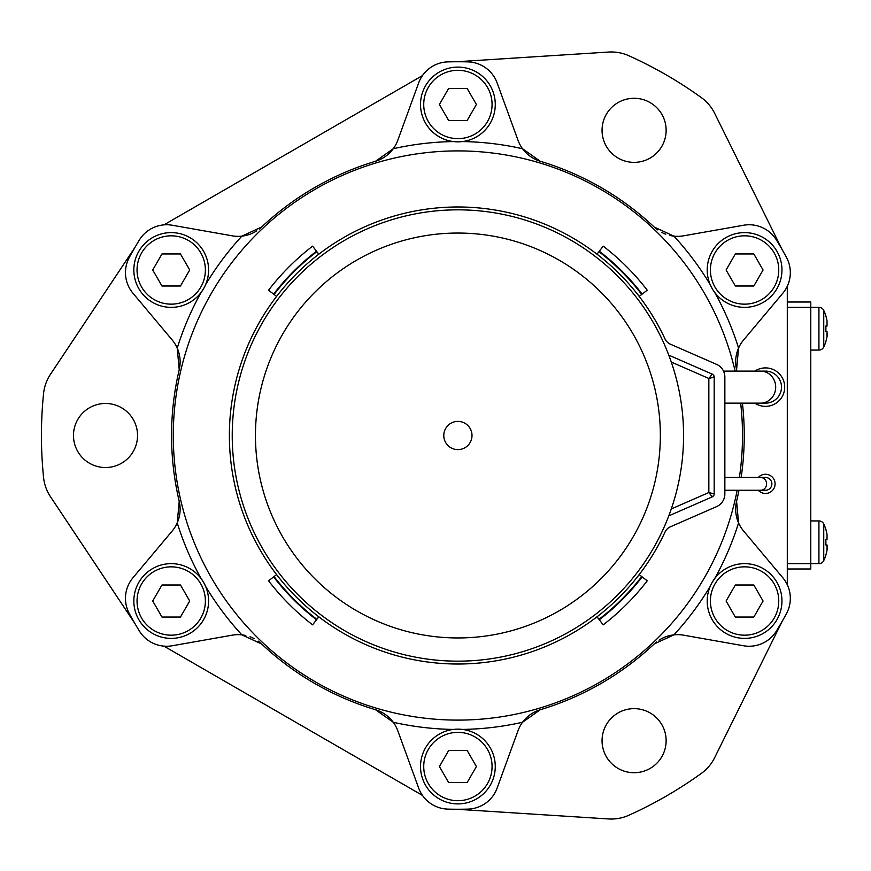 <?xml version="1.0" encoding="UTF-8"?>
<svg xmlns="http://www.w3.org/2000/svg" width="871" height="871" viewBox="0 0 871 871"><rect width="100%" height="100%" fill="white"/><g stroke="black" fill="none" stroke-linecap="round" stroke-linejoin="round"><path stroke-width="1.31" d="M665.009 338.928A228.518 228.518 0 0 0 316.162 256.248A228.518 228.518 0 0 0 316.162 614.752A228.518 228.518 0 0 0 665.009 532.072A10.681 10.681 0 0 1 670.409 526.803L716.539 506.65A13.882 13.882 0 0 0 724.857 493.922L724.857 377.078A13.882 13.882 0 0 0 716.539 364.35L670.409 344.197A10.681 10.681 0 0 1 665.009 338.928M668.776 515.861L712.26 496.862A3.201 3.201 0 0 0 714.176 493.922L714.176 377.078A3.201 3.201 0 0 0 712.26 374.138L668.776 355.139L712.26 374.138L708.842 378.471L714.176 377.078L714.176 493.922L708.842 492.529L712.26 496.862L668.776 515.861M683.572 435.5A225.665 225.665 0 0 0 457.896 209.835A225.665 225.665 0 0 0 232.23 435.5A225.665 225.665 0 0 0 457.896 661.165A225.665 225.665 0 0 0 683.572 435.5M457.896 233.047A202.453 202.453 0 0 1 660.349 435.5A202.453 202.453 0 0 1 457.896 637.953A202.453 202.453 0 0 1 255.453 435.5A202.453 202.453 0 0 1 457.896 233.047M642.156 294.115A232.252 232.252 0 0 0 599.292 251.24L603.189 246.155A238.665 238.665 0 0 1 647.24 290.206L639.194 296.39M599.292 251.24L598.965 251.665A231.719 231.719 0 0 1 641.731 294.442M597.016 254.201L598.965 251.665M316.511 251.24A232.252 232.252 0 0 0 273.636 294.115L268.551 290.206A238.665 238.665 0 0 1 312.613 246.155L318.786 254.201M273.636 294.115L274.06 294.442A231.719 231.719 0 0 1 316.837 251.665M276.608 296.39L274.06 294.442M273.636 576.885A232.252 232.252 0 0 0 316.511 619.76L312.613 624.845A238.665 238.665 0 0 1 268.551 580.794L276.608 574.61M316.511 619.76L316.837 619.335A231.719 231.719 0 0 1 274.06 576.558M318.786 616.799L316.837 619.335M599.292 619.76A232.252 232.252 0 0 0 642.156 576.885L647.24 580.794A238.665 238.665 0 0 1 603.189 624.845L597.016 616.799M642.156 576.885L641.731 576.558A231.719 231.719 0 0 1 598.965 619.335M639.194 574.61L641.731 576.558M736.91 371.111A286.341 286.341 0 0 0 736.583 369.718L738.564 348.095A34.176 34.176 0 0 1 743.66 339.908L782.833 293.222A32.031 32.031 0 0 0 786.459 257.359A373.746 373.746 0 0 0 776.453 240.026A32.031 32.031 0 0 0 743.584 225.241L683.572 235.823A34.176 34.176 0 0 1 673.925 236.139L654.208 227.048A286.341 286.341 0 0 0 540.27 161.266L522.535 148.734A34.176 34.176 0 0 1 517.995 140.22L497.145 82.952A32.031 32.031 0 0 0 467.901 61.885A373.746 373.746 0 0 0 447.89 61.885A32.031 32.031 0 0 0 418.646 82.952L397.807 140.22A34.176 34.176 0 0 1 393.257 148.734L375.521 161.266A286.341 286.341 0 0 0 261.594 227.048L241.866 236.139A34.176 34.176 0 0 1 232.23 235.823L172.218 225.241A32.031 32.031 0 0 0 139.349 240.026A373.746 373.746 0 0 0 129.344 257.359A32.031 32.031 0 0 0 132.958 293.222L172.131 339.908A34.176 34.176 0 0 1 177.227 348.095L179.219 369.718A286.341 286.341 0 0 0 179.219 501.282L177.227 522.905A34.176 34.176 0 0 1 172.131 531.092L132.958 577.778A32.031 32.031 0 0 0 129.344 613.641A373.746 373.746 0 0 0 139.349 630.974A32.031 32.031 0 0 0 172.218 645.759L232.23 635.177A34.176 34.176 0 0 1 241.866 634.861A293.963 293.963 0 0 1 205.6 586.368L203.585 582.329A37.377 37.377 0 0 1 189.911 633.38A37.377 37.377 0 0 1 138.848 619.706A37.377 37.377 0 0 1 152.534 568.643A37.377 37.377 0 0 1 203.585 582.329A37.377 37.377 0 0 1 189.911 633.38A37.377 37.377 0 0 1 138.848 619.706M202.399 580.402L201.092 578.562A293.963 293.963 0 0 1 177.227 522.905A34.176 34.176 0 0 0 179.219 501.282M179.219 369.718A34.176 34.176 0 0 0 177.227 348.095A293.963 293.963 0 0 1 201.092 292.438L203.585 288.671A37.377 37.377 0 0 1 152.534 302.357A37.377 37.377 0 0 1 138.848 251.294A37.377 37.377 0 0 1 189.911 237.62A37.377 37.377 0 0 1 203.585 288.671A37.377 37.377 0 0 1 152.534 302.357A37.377 37.377 0 0 1 138.848 251.294M204.652 286.679L205.6 284.632A293.963 293.963 0 0 1 241.866 236.139A34.176 34.176 0 0 0 248.725 234.669M375.521 161.266A34.176 34.176 0 0 0 393.257 148.734A293.963 293.963 0 0 1 453.388 141.57L457.896 141.842A37.377 37.377 0 0 1 420.53 104.466A37.377 37.377 0 0 1 457.896 67.1A37.377 37.377 0 0 1 495.272 104.466A37.377 37.377 0 0 1 457.896 141.842A37.377 37.377 0 0 1 420.53 104.466A37.377 37.377 0 0 1 457.896 67.1M460.16 141.777L462.414 141.57A293.963 293.963 0 0 1 522.535 148.734A34.176 34.176 0 0 0 540.27 161.266M669.984 235.475A34.176 34.176 0 0 0 673.925 236.139A293.963 293.963 0 0 1 710.192 284.632L712.217 288.671A37.377 37.377 0 0 1 725.891 237.62A37.377 37.377 0 0 1 776.943 251.294A37.377 37.377 0 0 1 763.268 302.357A37.377 37.377 0 0 1 712.217 288.671A37.377 37.377 0 0 1 725.891 237.62A37.377 37.377 0 0 1 776.943 251.294M713.403 290.598L714.699 292.438A293.963 293.963 0 0 1 738.564 348.095A34.176 34.176 0 0 0 736.583 369.718M455.642 729.223L453.388 729.43A293.963 293.963 0 0 1 393.257 722.266A34.176 34.176 0 0 0 375.521 709.734L393.257 722.266A34.176 34.176 0 0 1 397.807 730.78L418.646 788.048A32.031 32.031 0 0 0 447.89 809.115A373.746 373.746 0 0 0 467.901 809.115A32.031 32.031 0 0 0 497.145 788.048L517.995 730.78A34.176 34.176 0 0 1 522.535 722.266L540.27 709.734A286.341 286.341 0 0 0 654.208 643.952L673.925 634.861A34.176 34.176 0 0 1 683.572 635.177L743.584 645.759A32.031 32.031 0 0 0 776.453 630.974A373.746 373.746 0 0 0 786.459 613.641A32.031 32.031 0 0 0 782.833 577.778L743.66 531.092A34.176 34.176 0 0 1 738.564 522.905L736.583 501.282A286.341 286.341 0 0 0 738.956 490.275M741.145 477.46A286.341 286.341 0 0 0 742.408 403.153M736.583 501.282A34.176 34.176 0 0 0 738.564 522.905A293.963 293.963 0 0 1 714.699 578.562L712.217 582.329A37.377 37.377 0 0 1 763.268 568.643A37.377 37.377 0 0 1 776.943 619.706A37.377 37.377 0 0 1 725.891 633.38A37.377 37.377 0 0 1 712.217 582.329A37.377 37.377 0 0 1 763.268 568.643A37.377 37.377 0 0 1 776.943 619.706M711.139 584.321L710.192 586.368A293.963 293.963 0 0 1 673.925 634.861A34.176 34.176 0 0 0 667.077 636.331M540.27 709.734A34.176 34.176 0 0 0 522.535 722.266A293.963 293.963 0 0 1 462.414 729.43L457.896 729.158A37.377 37.377 0 0 1 495.272 766.534A37.377 37.377 0 0 1 457.896 803.9A37.377 37.377 0 0 1 420.53 766.534A37.377 37.377 0 0 1 457.896 729.158A37.377 37.377 0 0 1 495.272 766.534A37.377 37.377 0 0 1 457.896 803.9M245.818 635.525A34.176 34.176 0 0 0 241.866 634.861L261.594 643.952A286.341 286.341 0 0 0 375.521 709.734M250.01 636.788A34.176 34.176 0 0 1 254.169 638.639M258.132 641.1A34.176 34.176 0 0 1 261.594 643.952M787.297 286.243L787.297 584.757M163.944 224.86L422.457 75.603M249.476 234.408A34.176 34.176 0 0 0 256.727 230.848M259.242 229.062A34.176 34.176 0 0 0 261.594 227.048M422.457 795.397L163.944 646.14M782.267 249.846L714.634 113.295A42.712 42.712 0 0 0 701.329 97.596A416.458 416.458 0 0 0 628.818 55.733A42.712 42.712 0 0 0 608.579 52.053L456.502 61.754M665.782 234.212A34.176 34.176 0 0 1 661.633 232.361M657.67 229.9A34.176 34.176 0 0 1 654.208 227.048M650.114 102.582A32.031 32.031 0 0 0 606.347 114.308A32.031 32.031 0 0 0 618.072 158.065A32.031 32.031 0 0 0 661.84 146.339A32.031 32.031 0 0 0 650.114 102.582M134.929 247.418L50.496 374.269A42.712 42.712 0 0 0 43.55 393.638A416.458 416.458 0 0 0 43.55 477.362A42.712 42.712 0 0 0 50.496 496.731L134.929 623.582M73.48 435.5A32.031 32.031 0 0 0 105.511 467.531A32.031 32.031 0 0 0 137.542 435.5A32.031 32.031 0 0 0 105.511 403.469A32.031 32.031 0 0 0 73.48 435.5M456.502 809.246L608.579 818.947A42.712 42.712 0 0 0 628.818 815.267A416.458 416.458 0 0 0 701.329 773.404A42.712 42.712 0 0 0 714.634 757.705L782.267 621.154M666.315 636.592A34.176 34.176 0 0 0 659.064 640.152M656.56 641.938A34.176 34.176 0 0 0 654.208 643.952M650.114 768.418A32.031 32.031 0 0 0 661.84 724.661A32.031 32.031 0 0 0 618.072 712.935A32.031 32.031 0 0 0 606.347 756.692A32.031 32.031 0 0 0 650.114 768.418M726.087 269.988L735.331 286.004L753.829 286.004L763.072 269.988L753.829 253.962L735.331 253.962L726.087 269.988M448.652 120.492L467.15 120.492L476.393 104.466L467.15 88.45L448.652 88.45L439.409 104.466L448.652 120.492M467.15 750.508L448.652 750.508L439.409 766.534L448.652 782.55L467.15 782.55L476.393 766.534L467.15 750.508M180.471 286.004L189.715 269.988L180.471 253.962L161.973 253.962L152.719 269.988L161.973 286.004L180.471 286.004M787.297 563.646L810.781 563.646L810.781 307.354L818.925 307.354L818.925 350.077L810.781 350.077M787.297 568.981L810.781 568.981L810.781 563.646L818.925 563.646A5.335 5.335 180 0 0 823.748 560.586A42.712 42.712 0 0 0 825.904 555.099L825.828 555.067A42.635 42.635 0 0 0 827.025 550.298L827.025 544.952L827.45 546.422M787.297 302.019L810.781 302.019L810.781 307.354L787.297 307.354M810.781 520.923L818.925 520.923L818.925 563.646M825.828 539.617L827.025 539.617L825.828 539.617A42.537 39.271 -90 0 1 825.828 544.952A42.537 39.271 -90 0 0 825.828 539.617L827.025 539.617L827.025 534.271A42.635 42.635 0 0 0 825.828 529.503L825.904 529.47A42.712 42.712 0 0 0 823.748 523.983A5.335 5.335 -0 0 0 818.925 520.923M825.828 544.952L827.025 544.952M825.904 529.47L825.828 529.503A42.635 42.635 0 0 1 827.025 534.271L827.025 539.617M825.904 555.099L825.828 555.067A42.635 42.635 0 0 0 827.025 550.298L827.45 546.836M825.828 326.048L827.025 326.048L825.828 326.048A42.537 39.271 -90 0 1 825.828 331.383A42.537 39.271 -90 0 0 825.828 326.048L827.025 326.048L827.025 320.702A42.635 42.635 0 0 0 825.828 315.933L825.904 315.901A42.712 42.712 0 0 0 823.748 310.414A5.335 5.335 -0 0 0 818.925 307.354M823.748 310.414L823.748 347.017A5.335 5.335 180 0 1 818.925 350.077M823.748 347.017A42.712 42.712 0 0 0 825.904 341.53L825.828 341.497A42.635 42.635 0 0 0 827.025 336.729L827.025 331.383L825.828 331.383M825.904 315.901L825.828 315.933A42.635 42.635 0 0 1 827.025 320.702L827.025 326.048M825.904 341.53L825.828 341.497A42.635 42.635 0 0 0 827.025 336.729L827.45 333.266M735.331 584.996L726.087 601.012L735.331 617.038L753.829 617.038L763.072 601.012L753.829 584.996L735.331 584.996M765.478 403.153A16.016 16.016 0 0 0 781.494 387.138A16.016 16.016 0 0 0 765.478 371.111L760.546 371.111A16.016 15.134 -90 0 1 775.691 387.138A16.016 15.134 -90 0 1 760.546 403.153L765.478 403.153A16.016 16.016 0 0 0 781.494 387.138A16.016 16.016 0 0 1 762.942 402.946A16.016 16.016 0 0 0 765.478 403.153A16.016 16.016 0 0 1 762.942 402.946A16.016 16.016 0 0 0 781.494 387.138A16.016 16.016 0 0 0 762.942 371.318A16.016 16.016 0 0 1 765.478 371.111A16.016 16.016 0 0 0 762.942 371.318M771.88 483.862A6.402 6.402 0 0 0 762.942 477.983A6.402 6.402 0 0 1 765.478 477.46A6.402 6.402 0 0 0 762.942 477.983A6.402 6.402 0 0 1 771.88 483.862A6.402 6.402 0 0 0 765.478 477.46A6.402 6.402 0 0 1 771.88 483.862A6.402 6.402 0 0 1 762.942 489.752A6.402 6.402 0 0 0 771.88 483.862A6.402 6.402 0 0 1 762.942 489.752M189.715 601.012L180.471 584.996L161.973 584.996L152.719 601.012L161.973 617.038L180.471 617.038L189.715 601.012M671.28 362.053L708.842 378.471L708.842 492.529L671.28 508.947M457.896 421.39A14.11 14.11 0 0 1 472.006 435.5A14.11 14.11 0 0 1 457.896 449.61A14.11 14.11 0 0 1 443.785 435.5A14.11 14.11 0 0 1 457.896 421.39M647.24 290.206A238.665 238.665 0 0 0 603.189 246.155M312.613 246.155A238.665 238.665 0 0 0 268.551 290.206M603.189 624.845A238.665 238.665 0 0 0 647.24 580.794M735.124 371.111A284.61 284.61 0 0 0 193.351 330.545A284.61 284.61 0 0 0 457.896 720.11A284.61 284.61 0 0 0 737.182 490.275M739.392 477.46A284.61 284.61 0 0 0 740.666 403.153M200.809 583.929A34.176 34.176 0 0 1 188.299 630.604A34.176 34.176 0 0 1 141.625 618.105A34.176 34.176 0 0 1 154.134 571.42A34.176 34.176 0 0 1 200.809 583.929M754.852 403.153A19.216 19.216 0 0 0 784.695 387.138A19.216 19.216 0 0 0 754.852 371.111M758.314 490.275A9.614 9.614 0 0 0 775.092 483.862A9.614 9.614 0 0 0 758.314 477.46M714.982 287.071A34.176 34.176 0 0 1 727.492 240.396A34.176 34.176 0 0 1 774.177 252.895A34.176 34.176 0 0 1 761.668 299.58A34.176 34.176 0 0 1 714.982 287.071M457.896 138.641A34.176 34.176 0 0 1 423.731 104.466A34.176 34.176 0 0 1 457.896 70.301A34.176 34.176 0 0 1 492.071 104.466A34.176 34.176 0 0 1 457.896 138.641M457.896 732.359A34.176 34.176 0 0 1 492.071 766.534A34.176 34.176 0 0 1 457.896 800.699A34.176 34.176 0 0 1 423.731 766.534A34.176 34.176 0 0 1 457.896 732.359M200.809 287.071A34.176 34.176 0 0 1 154.134 299.58A34.176 34.176 0 0 1 141.625 252.895A34.176 34.176 0 0 1 188.299 240.396A34.176 34.176 0 0 1 200.809 287.071M823.748 523.983L823.748 560.586M714.982 583.929A34.176 34.176 0 0 1 761.668 571.42A34.176 34.176 0 0 1 774.177 618.105A34.176 34.176 0 0 1 727.492 630.604A34.176 34.176 0 0 1 714.982 583.929M781.494 387.138A16.016 16.016 0 0 0 765.478 371.111M765.478 490.275L760.546 490.275A6.402 6.053 -90 0 0 766.6 483.862A6.402 6.053 -90 0 0 760.546 477.46L765.478 477.46M714.176 377.078L713.218 374.78M712.99 374.584L712.26 374.138M712.26 496.862L713.97 495.066M714.068 494.772L714.176 493.922M760.546 403.153L724.857 403.153M760.546 371.111L723.518 371.111M760.546 477.46L724.857 477.46M760.546 490.275L724.857 490.275"/></g></svg>
